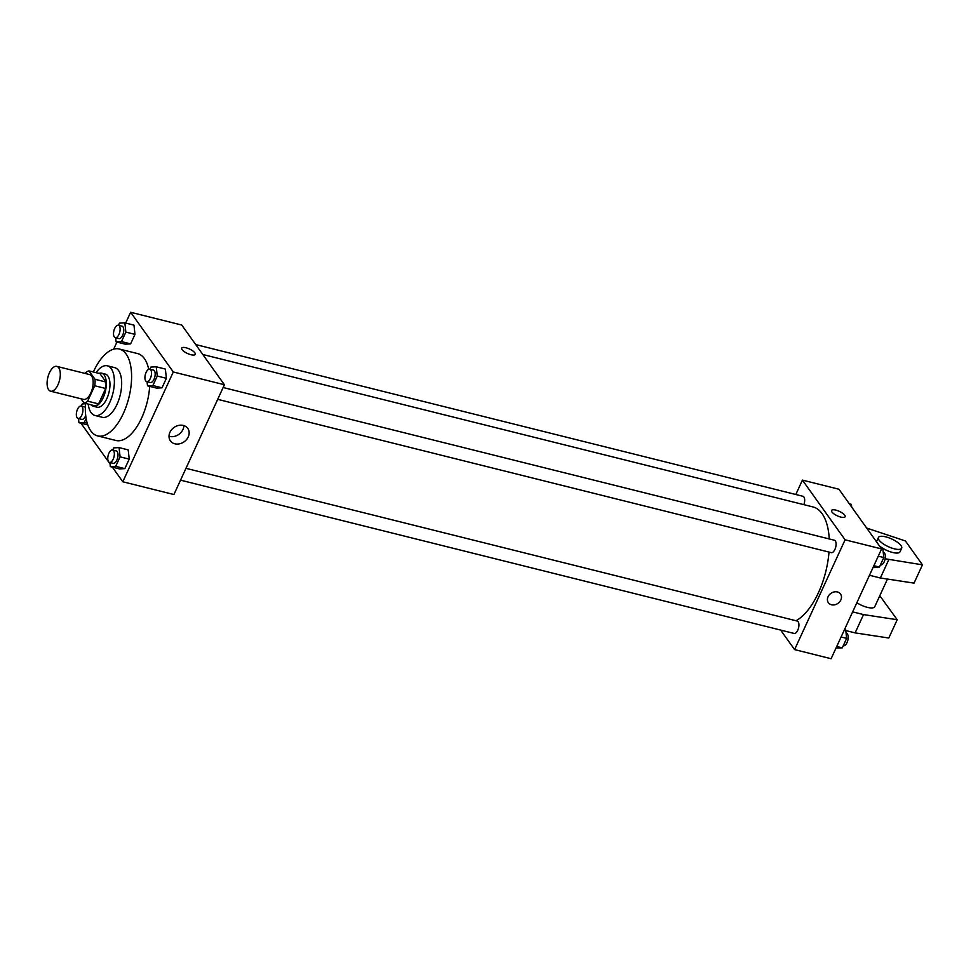<?xml version="1.0" encoding="UTF-8"?>
<svg xmlns="http://www.w3.org/2000/svg" width="971" height="971" viewBox="0 0 971 971"><rect width="100%" height="100%" fill="white"/><g stroke="black" fill="none" stroke-linecap="round" stroke-linejoin="round"><path stroke-width="1.46" d="M48.647 389.759A12.793 6.02 104 0 1 48.55 375A12.793 6.02 104 0 1 56.791 366.37A12.793 6.02 104 0 1 59.534 380.244A12.793 6.02 104 0 1 50.589 391.192A12.793 6.02 104 0 1 48.647 389.759M56.791 366.37L89.66 374.575A12.793 6.02 104 0 1 92.391 388.449A12.793 6.02 104 0 1 83.457 399.397L50.589 391.192M89.029 370.91L99.989 373.641L105.973 382.016A16.507 7.768 104 0 1 105.669 388.485L98.593 403.9L87.633 401.157L94.721 385.754A16.507 7.768 104 0 0 95.024 379.285L89.029 370.91A16.507 7.768 104 0 0 85.472 372.815L85.181 373.459M81.018 398.79L84.076 403.074A16.507 7.768 104 0 0 87.633 401.157M98.593 403.9A16.507 7.768 104 0 1 95.037 405.805L84.076 403.074M91.153 404.834A17.053 8.023 -76 0 0 93.374 406.279A17.053 8.023 -76 0 0 105.293 391.665A17.053 8.023 -76 0 0 101.639 373.18A17.053 8.023 -76 0 0 99.006 373.398M101.639 373.18L105.293 374.09A17.053 8.023 104 0 1 108.946 392.587A17.053 8.023 104 0 1 97.027 407.189L93.374 406.279M105.669 388.485L94.721 385.754M105.973 382.016L95.024 379.285M88.191 404.094A25.586 12.04 -76 0 0 94.952 415.467A25.586 12.04 -76 0 0 112.842 393.558A25.586 12.04 -76 0 0 107.356 365.812A25.586 12.04 -76 0 0 96.044 372.658M94.952 415.467L102.258 417.287A25.586 12.04 -76 0 0 120.137 395.379A25.586 12.04 -76 0 0 114.663 367.633L107.356 365.812M85.484 403.426A44.775 21.059 -76 0 0 97.61 435.906A44.775 21.059 -76 0 0 128.9 397.564A44.775 21.059 -76 0 0 119.312 349.014A44.775 21.059 -76 0 0 93.532 371.565A44.775 21.059 -76 0 0 93.337 371.978M119.312 349.014L137.566 353.578A44.775 21.059 104 0 1 148.721 369.296M149.68 386.361A44.775 21.059 104 0 1 115.865 440.47L97.61 435.906M115.646 337.75L116.095 341.877L125.223 344.159L130.612 343.88L134.981 334.376L133.974 325.139L124.846 322.858L119.457 323.137L118.474 325.273M147.046 381.7L147.507 385.815L156.634 388.097L162.011 387.817L166.393 378.314L165.373 369.077L156.246 366.795L150.857 367.074L149.874 369.211M112.333 467.124L122.807 481.774L173.299 371.978L130.636 312.274L125.672 323.064M116.921 342.083L113.656 349.172M80.933 423.186L110.039 463.907M109.881 462.499L110.33 466.626L119.457 468.908L124.846 468.629L129.216 459.125L128.208 449.889L119.081 447.607L113.692 447.886L112.709 450.022M122.807 481.774L173.918 494.542L224.41 384.747L181.747 325.042L130.636 312.274M224.41 384.747L173.299 371.978M174.865 443.808A10.693 8.763 -35.6 0 1 170.386 440.846A10.693 8.763 -35.6 0 1 173.991 427.495A10.693 8.763 -35.6 0 1 187.791 428.405A10.693 8.763 -35.6 0 1 186.553 439.56A10.693 8.763 -35.6 0 1 174.865 443.808M182.087 349.645A7.465 2.452 -155.3 0 1 181.698 348.128A7.465 2.452 -155.3 0 1 189.503 349.026A7.465 2.452 -155.3 0 1 195.256 354.366A7.465 2.452 -155.3 0 1 189.236 354.197A7.465 2.452 -155.3 0 1 182.087 349.645M181.698 348.128A7.465 2.452 -155.3 0 1 189.503 349.026A7.465 2.452 -155.3 0 1 195.256 354.366M183.871 425.614A10.693 8.763 -35.6 0 1 169.573 436.404A10.693 8.763 -35.6 0 1 169.003 436.234M202.793 354.488L812.982 506.935A59.704 28.086 104 0 1 829.234 538.941M829.016 552.074A59.704 28.086 104 0 1 796.014 620.736M180.533 480.16L794.072 633.432A6.396 3.01 -76 0 0 798.198 629.123A6.396 3.01 -76 0 0 798.15 621.743A6.396 3.01 -76 0 0 797.179 621.027L185.971 468.325M195.705 344.571L802.932 496.278A6.396 3.01 104 0 1 803.854 504.653M223.136 387.514L834.344 540.216A6.396 3.01 104 0 1 835.715 547.146A6.396 3.01 104 0 1 831.237 552.633L217.698 399.348M780.635 630.082L794.594 649.599L845.086 539.815L802.422 480.111L795.807 494.494M794.594 649.599L831.103 658.726L881.595 548.931L838.932 489.226L802.422 480.111M840.85 517.094A7.465 2.452 -155.3 0 1 831.577 510.491A7.465 2.452 -155.3 0 1 839.381 511.377A7.465 2.452 -155.3 0 1 845.134 516.73A7.465 2.452 -155.3 0 1 840.85 517.094M881.595 548.931L845.086 539.815M845.134 516.73A7.465 2.452 24.7 0 0 839.381 511.389A7.465 2.452 24.7 0 0 831.577 510.491M828.372 602.688A7.465 6.117 144.4 0 0 834.781 604.775A7.465 6.117 144.4 0 0 840.837 599.944A7.465 6.117 -35.6 0 1 834.793 604.775A7.465 6.117 -35.6 0 1 828.372 602.7A7.465 6.117 -35.6 0 1 830.885 593.378A7.465 6.117 -35.6 0 1 840.51 594.021A7.465 6.117 -35.6 0 1 840.837 599.957A7.465 6.117 144.4 0 0 840.51 594.009M885.151 558.774L922.45 564.831L914.039 583.122L880.369 577.988L869.482 575.269M856.847 602.748A12.793 4.2 24.7 0 0 874.737 606.741L887.458 579.068M852.659 611.864L863.535 614.582L897.204 619.729L879.799 595.733M845.79 630.555L855.123 632.886L888.781 638.02L897.204 619.729M878.415 537.497A12.793 4.2 -155.3 0 1 885.77 536.866A12.793 4.2 -155.3 0 1 901.671 548.19A12.793 4.2 -155.3 0 1 888.283 546.661A12.793 4.2 -155.3 0 1 878.415 537.497L876.74 541.15A12.793 4.2 24.7 0 0 876.607 541.952M879.423 545.884A12.793 4.2 24.7 0 0 891.596 552.196A12.793 4.2 24.7 0 0 899.983 551.844L901.671 548.19M922.45 564.831L905.385 540.944L866.69 528.066M888.781 559.684L880.369 577.988M863.535 614.582L855.123 632.886M110.33 466.626L115.719 466.347L120.088 456.843L119.081 447.607M112.612 449.998L116.253 450.908A6.396 3.01 104 0 1 117.625 457.851A6.396 3.01 104 0 1 113.158 463.325L109.505 462.414A6.396 3.01 104 0 1 108.534 461.698A6.396 3.01 104 0 1 108.485 454.307A6.396 3.01 104 0 1 112.612 449.998A6.396 3.01 104 0 1 113.971 456.928A6.396 3.01 104 0 1 109.505 462.414M119.457 468.908L124.846 468.629L115.719 466.347M124.846 468.629L129.216 459.125L120.088 456.843M129.216 459.125L128.208 449.889M147.507 385.815L152.884 385.536L157.266 376.032L156.246 366.795M149.777 369.186L153.43 370.097A6.396 3.01 104 0 1 154.79 377.039A6.396 3.01 104 0 1 150.323 382.513L146.67 381.603A6.396 3.01 104 0 1 145.699 380.887A6.396 3.01 104 0 1 145.65 373.507A6.396 3.01 104 0 1 149.777 369.186A6.396 3.01 104 0 1 151.148 376.129A6.396 3.01 104 0 1 146.67 381.603M156.634 388.097L162.011 387.817L152.884 385.536M162.011 387.817L166.393 378.314L157.266 376.032M166.393 378.314L165.373 369.077M85.46 403.778L82.292 403.948L81.309 406.084M78.481 418.562L78.93 422.688L84.319 422.409L86.128 418.465M81.2 406.06A6.396 3.01 104 0 1 82.571 412.991A6.396 3.01 104 0 1 78.105 418.465A6.396 3.01 104 0 1 77.122 417.748A6.396 3.01 104 0 1 77.073 410.369A6.396 3.01 104 0 1 81.2 406.06L84.853 406.97A6.396 3.01 104 0 1 85.327 407.189M85.715 415.515A6.396 3.01 104 0 1 81.746 419.387L78.105 418.465M87.766 424.897L78.93 422.688M87.196 423.125L84.319 422.409M116.095 341.877L121.484 341.598L125.854 332.094L124.846 322.858M118.365 325.249L122.018 326.159A6.396 3.01 104 0 1 123.39 333.102A6.396 3.01 104 0 1 118.923 338.576L115.27 337.665A6.396 3.01 104 0 1 114.299 336.949A6.396 3.01 104 0 1 114.25 329.57A6.396 3.01 104 0 1 118.365 325.249A6.396 3.01 104 0 1 119.736 332.179A6.396 3.01 104 0 1 115.27 337.665M125.223 344.159L130.612 343.88L121.484 341.598M130.612 343.88L134.981 334.376L125.854 332.094M134.981 334.376L133.974 325.139M836.067 647.936L842.27 647.863L846.651 638.36L845.632 629.123L844.806 628.917M842.27 647.863L836.735 646.48M846.651 638.36L841.104 636.976M846.093 633.25L846.457 633.335A6.396 3.01 104 0 1 847.829 640.277A6.396 3.01 104 0 1 843.362 645.751L843.253 645.727M873.232 567.125L879.447 567.052L883.816 557.548L882.797 548.312L880.806 547.814M879.447 567.052L873.9 565.668M883.816 557.548L878.27 556.165M883.258 552.438L883.634 552.535A6.396 3.01 104 0 1 885.006 559.466A6.396 3.01 104 0 1 880.527 564.94L880.43 564.916M851.701 507.093L851.397 504.374L849.394 503.876"/></g></svg>

